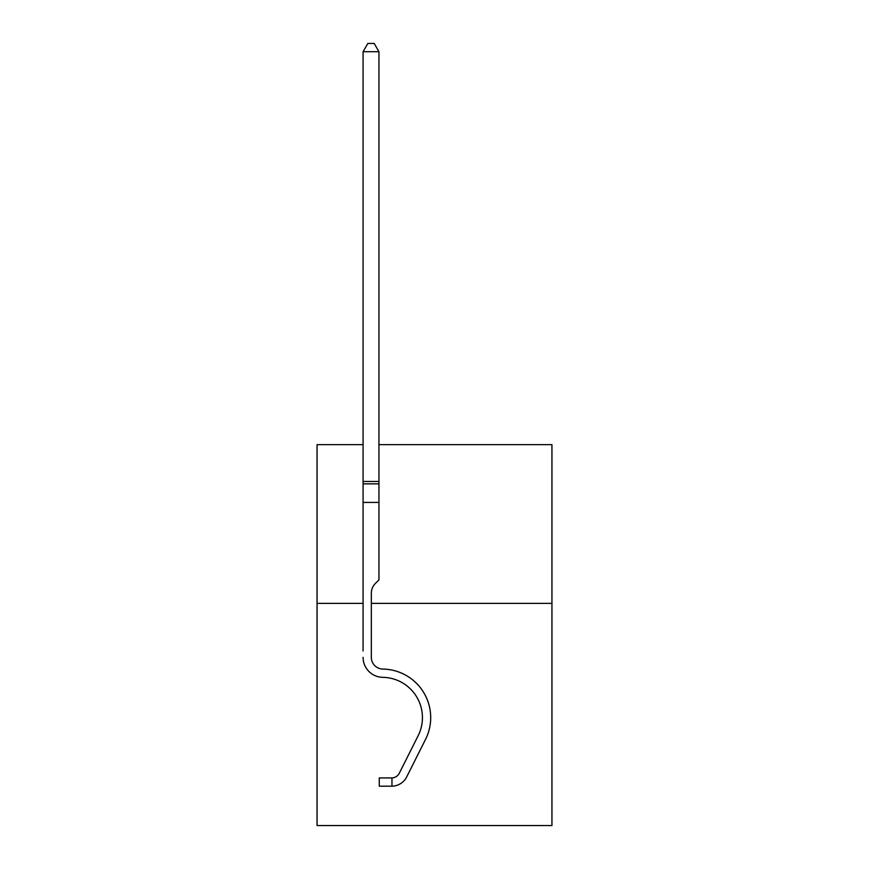 <?xml version="1.0" encoding="UTF-8"?>
<svg xmlns="http://www.w3.org/2000/svg" width="869" height="869" viewBox="0 0 869 869"><rect width="100%" height="100%" fill="white"/><g stroke="black" fill="none" stroke-linecap="round" stroke-linejoin="round"><path stroke-width="1.3" d="M378.949 444.656L551.945 444.656L551.945 825.55L317.055 825.55L317.055 444.656L363.079 444.656M551.945 603.358L371.335 603.358M363.079 603.358L317.055 603.358M391.962 786.184L379.275 786.195L379.275 777.94L391.962 777.929L391.962 786.184A16.826 16.826 0 0 0 406.681 776.919L425.517 739.454A48.566 48.566 0 0 0 382.892 669.076A11.742 11.742 0 0 1 371.335 657.333L371.335 593.201A13.795 13.795 0 0 1 375.375 583.447L378.949 579.873L378.949 502.423L363.079 502.423L363.079 650.979M406.681 776.919L425.517 739.454M382.892 669.076A11.742 11.742 0 0 1 371.335 657.333A11.742 11.742 0 0 0 382.892 669.076A11.742 11.742 0 0 1 371.335 657.333A11.742 11.742 0 0 0 382.892 669.076A11.742 11.742 0 0 1 371.335 657.333A11.742 11.742 0 0 0 382.892 669.076A11.742 11.742 0 0 1 371.335 657.333A11.742 11.742 0 0 0 382.892 669.076A11.742 11.742 0 0 1 371.335 657.333A11.742 11.742 0 0 0 382.892 669.076A11.742 11.742 0 0 1 371.335 657.333A11.742 11.742 0 0 0 382.892 669.076A11.742 11.742 0 0 1 371.335 657.333A11.742 11.742 0 0 0 382.892 669.076A11.742 11.742 0 0 1 371.335 657.333A11.742 11.742 0 0 0 382.892 669.076A11.742 11.742 0 0 1 371.335 657.333A11.742 11.742 0 0 0 382.892 669.076A11.742 11.742 0 0 1 371.335 657.333A11.742 11.742 0 0 0 382.892 669.076A11.742 11.742 0 0 1 371.335 657.333A11.742 11.742 0 0 0 382.892 669.076A11.742 11.742 0 0 1 371.335 657.333A11.742 11.742 0 0 0 382.892 669.076A11.742 11.742 0 0 1 371.335 657.333A11.742 11.742 0 0 0 382.892 669.076A11.742 11.742 0 0 1 371.335 657.333A11.742 11.742 0 0 0 382.892 669.076M371.335 593.201A13.795 13.795 0 0 1 375.375 583.447A13.795 13.795 0 0 0 371.335 593.201A13.795 13.795 0 0 1 375.375 583.447A13.795 13.795 0 0 0 371.335 593.201A13.795 13.795 0 0 1 375.375 583.447A13.795 13.795 0 0 0 371.335 593.201A13.795 13.795 0 0 1 375.375 583.447A13.795 13.795 0 0 0 371.335 593.201A13.795 13.795 0 0 1 375.375 583.447A13.795 13.795 0 0 0 371.335 593.201A13.795 13.795 0 0 1 375.375 583.447A13.795 13.795 0 0 0 371.335 593.201A13.795 13.795 0 0 1 375.375 583.447M363.079 657.333A19.998 19.998 0 0 0 382.762 677.331A40.311 40.311 0 0 1 418.141 735.739L399.305 773.214A8.571 8.571 0 0 1 391.962 777.929A8.571 8.571 0 0 0 396.731 776.267M363.079 481.48L378.949 481.48L378.949 51.706L363.079 51.706L363.079 502.423M378.949 481.48L378.949 502.423M363.079 51.706L367.848 43.45L374.191 43.45L378.949 51.706M363.079 483.848L378.949 483.848"/></g></svg>
